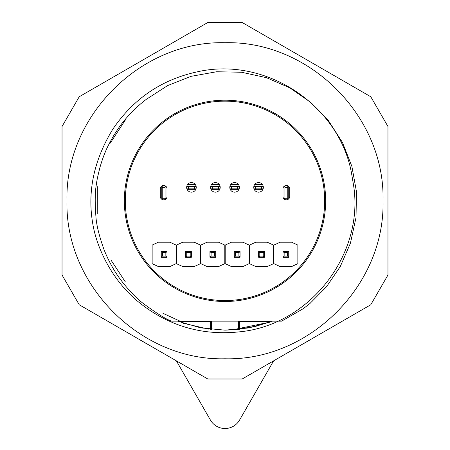 <?xml version="1.0" encoding="UTF-8"?>
<svg xmlns="http://www.w3.org/2000/svg" width="450" height="450" viewBox="0 0 450 450"><rect width="100%" height="100%" fill="white"/><g stroke="black" fill="none" stroke-linecap="round" stroke-linejoin="round"><path stroke-width="0.67" d="M254.683 184.551L262.423 184.551M230.715 184.551L238.455 184.551M211.545 184.551L219.285 184.551M187.577 184.551L195.317 184.551M283.911 186.514L284.912 186.514L284.912 198.45L283.629 198.45M284.546 185.991L284.912 185.991M165.088 185.991L165.454 185.991M166.371 198.45L165.088 198.45M263.256 186.469L253.845 186.469M239.293 186.469L229.882 186.469M210.707 186.469L212.299 186.469L212.299 188.865L210.859 188.865M219.971 188.865L218.531 188.865L218.531 186.469L220.118 186.469M186.744 186.469L188.336 186.469L188.336 188.865L186.891 188.865M196.003 188.865L194.563 188.865L194.563 186.469L196.155 186.469M262.924 189.343L254.177 189.343M238.956 189.343L230.214 189.343M211.044 189.343L219.786 189.343M187.076 189.343L195.823 189.343M255.437 186.469L255.437 188.865L253.997 188.865M263.109 188.865L255.437 188.865M261.664 188.865L261.664 186.469M231.469 186.469L231.469 188.865L230.029 188.865M239.141 188.865L231.469 188.865M237.701 188.865L237.701 186.469M218.531 188.865L212.299 188.865M218.531 186.469L212.299 186.469M194.563 188.865L188.336 188.865M194.563 186.469L188.336 186.469M162.214 199.519L162.214 185.788M284.912 185.788L284.912 199.519M287.786 199.519L287.786 185.788M165.088 185.788L165.088 199.519M162.214 187.718L165.088 187.718M162.214 198.259L165.088 198.259M287.786 198.259L284.912 198.259M287.786 187.718L284.912 187.718M166.089 186.514L165.088 186.514M253.761 187.38A4.792 4.792 0 0 1 258.553 182.588A4.792 4.792 0 0 1 263.346 187.38A4.792 4.792 0 0 1 258.553 192.172A4.792 4.792 0 0 1 253.761 187.38M229.792 187.38A4.792 4.792 0 0 1 234.585 182.588A4.792 4.792 0 0 1 239.377 187.38A4.792 4.792 0 0 1 234.585 192.172A4.792 4.792 0 0 1 229.792 187.38M210.623 187.38A4.792 4.792 0 0 1 215.415 182.588A4.792 4.792 0 0 1 220.208 187.38A4.792 4.792 0 0 1 215.415 192.172A4.792 4.792 0 0 1 210.623 187.38M186.654 187.38A4.792 4.792 0 0 1 191.447 182.588A4.792 4.792 0 0 1 196.239 187.38A4.792 4.792 0 0 1 191.447 192.172A4.792 4.792 0 0 1 186.654 187.38M125.308 200.846A99.692 99.692 0 0 0 225 300.544A99.692 99.692 0 0 0 324.692 200.846A99.692 99.692 0 0 0 225 101.154A99.692 99.692 0 0 0 125.308 200.846M282.994 188.814A3.353 3.353 0 0 1 286.352 185.462A3.353 3.353 0 0 1 289.704 188.814L289.704 196.487A3.353 3.353 0 0 1 286.352 199.839A3.353 3.353 0 0 1 282.994 196.487L282.994 188.814M160.296 188.814A3.353 3.353 0 0 1 163.648 185.462A3.353 3.353 0 0 1 167.006 188.814L167.006 196.487A3.353 3.353 0 0 1 163.648 199.839A3.353 3.353 0 0 1 160.296 196.487L160.296 188.814M225 100.192A100.654 100.654 0 0 1 325.654 200.846A100.654 100.654 0 0 1 225 301.5A100.654 100.654 0 0 1 124.346 200.846A100.654 100.654 0 0 1 225 100.192M171.579 321.142C166.624 319.624 157.084 313.667 142.965 303.277C135.591 297.557 127.907 289.389 119.914 278.775C113.586 270.124 108.248 260.291 103.899 249.283C99.112 235.749 96.457 224.904 95.934 216.737C94.809 202.061 95.017 190.924 96.564 183.324C96.739 180.917 97.903 175.472 100.063 166.995C102.004 160.436 103.866 155.194 105.643 151.251C106.403 149.023 108.928 144.062 113.22 136.384C117.489 129.532 120.623 124.954 122.619 122.647C129.471 113.901 137.351 106.138 146.273 99.354L167.513 85.641L191.087 76.331L216.619 71.752L241.493 72.242L266.406 77.659L289.794 87.834L310.804 102.437L328.579 120.847L342.45 142.436L351.872 166.376L356.462 191.649L356.029 217.423L350.432 243.203L340.262 266.569L326.52 286.712L309.932 303.514L303.317 308.638L281.604 321.154L171.579 321.154M288.748 186.469L288.748 198.833M161.252 198.833L161.252 186.469M310.905 339.328L301.984 344.481A162.962 162.962 0 0 0 310.911 339.322M211.579 329.456L211.579 321.154M238.421 329.456L238.421 321.154M179.983 321.137L162.968 313.312M125.297 281.812L111.212 260.415M97.222 213.817L97.346 186.654M110.289 143.078L125.933 119.098M158.377 242.213L169.881 242.213L176.113 245.087L176.113 263.683L169.881 266.558L158.377 266.558L152.145 263.683L152.145 245.087L158.377 242.213M167.006 257.259L165.853 256.112L165.853 252.658L167.006 251.511L167.006 257.259L161.252 257.259L162.405 256.112L162.405 252.658L165.853 252.658M162.405 256.112L165.853 256.112M162.405 252.658L161.252 251.511L167.006 251.511M161.252 257.259L161.252 251.511M182.728 242.213L194.231 242.213L200.458 245.087L200.458 263.683L194.231 266.558L182.728 266.558L176.496 263.683L176.496 245.087L182.728 242.213M191.351 257.259L190.204 256.112L190.204 252.658L191.351 251.511L191.351 257.259L185.602 257.259L186.75 256.112L186.75 252.658L190.204 252.658M186.75 256.112L190.204 256.112M186.75 252.658L185.602 251.511L191.351 251.511M185.602 257.259L185.602 251.511M207.073 242.213L218.576 242.213L224.809 245.087L224.809 263.683L218.576 266.558L207.073 266.558L200.841 263.683L200.841 245.087L207.073 242.213M215.702 257.259L214.549 256.112L214.549 252.658L215.702 251.511L215.702 257.259L209.947 257.259L211.101 256.112L211.101 252.658L214.549 252.658M211.101 256.112L214.549 256.112M211.101 252.658L209.947 251.511L215.702 251.511M209.947 257.259L209.947 251.511M231.424 242.213L242.927 242.213L249.159 245.087L249.159 263.683L242.927 266.558L231.424 266.558L225.191 263.683L225.191 245.087L231.424 242.213M240.053 257.259L238.899 256.112L238.899 252.658L240.053 251.511L240.053 257.259L234.298 257.259L235.451 256.112L235.451 252.658L238.899 252.658M235.451 256.112L238.899 256.112M235.451 252.658L234.298 251.511L240.053 251.511M234.298 257.259L234.298 251.511M255.769 242.213L267.272 242.213L273.504 245.087L273.504 263.683L267.272 266.558L255.769 266.558L249.542 263.683L249.542 245.087L255.769 242.213M264.398 257.259L263.25 256.112L263.25 252.658L264.398 251.511L264.398 257.259L258.649 257.259L259.796 256.112L259.796 252.658L263.25 252.658M259.796 256.112L263.25 256.112M259.796 252.658L258.649 251.511L264.398 251.511M258.649 257.259L258.649 251.511M280.119 242.213L291.623 242.213L297.855 245.087L297.855 263.683L291.623 266.558L280.119 266.558L273.887 263.683L273.887 245.087L280.119 242.213M288.748 257.259L287.595 256.112L287.595 252.658L288.748 251.511L288.748 257.259L282.994 257.259L284.147 256.112L284.147 252.658L287.595 252.658M284.147 256.112L287.595 256.112M284.147 252.658L282.994 251.511L288.748 251.511M282.994 257.259L282.994 251.511M178.802 321.632L210.623 321.632L210.623 329.355M239.377 329.355L239.377 321.632L271.187 321.632M148.033 344.486A162.962 162.962 0 0 1 139.089 339.322M273.606 360.861L239.541 420.103A16.774 16.774 0 0 1 210.459 420.103L176.394 360.861M177.553 321.154L200.857 327.881L225 330.159L249.148 327.892L272.441 321.154M183.336 323.269L208.665 329.119M272.419 321.154L253.958 326.88M237.15 329.591L225 330.159M235.935 329.698L258.739 325.688M231.756 329.985L269.798 322.161M225 42.727C309.442 40.551 385.2 116.308 383.023 200.751C385.2 285.193 309.442 360.956 225 358.779C140.558 360.956 64.8 285.193 66.977 200.751C64.8 116.308 140.558 40.551 225 42.727M225 379.001L242.184 379.001L370.777 304.762L387.962 274.995L387.962 126.506L370.777 96.744L242.184 22.5L207.816 22.5L79.222 96.744L62.038 126.506L62.038 274.995L79.222 304.762L207.816 379.001L225 379.001M353.211 183.178L351.855 175.157C340.695 106.116 266.361 55.884 197.156 71.871C161.629 79.549 133.487 98.691 112.736 129.302C93.971 160.088 87.283 191.368 92.677 223.144C96.379 246.791 111.375 280.305 139.708 302.951C168.93 325.991 201.921 335.649 238.68 331.92C310.292 325.547 365.619 252.928 353.211 183.178"/></g></svg>
